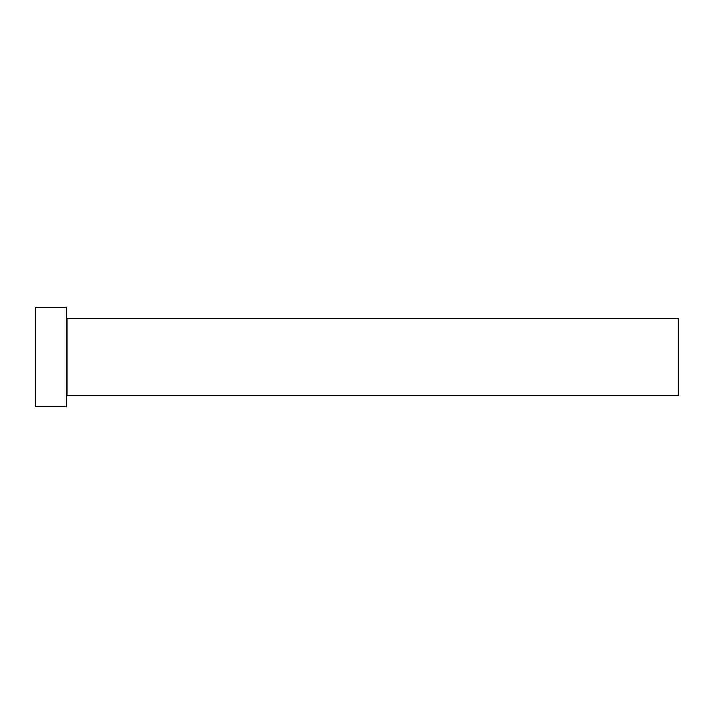 <?xml version="1.0" encoding="UTF-8"?>
<svg xmlns="http://www.w3.org/2000/svg" width="714" height="714" viewBox="0 0 714 714"><rect width="100%" height="100%" fill="white"/><g stroke="black" fill="none" stroke-linecap="round" stroke-linejoin="round"><path stroke-width="1.07" d="M67.062 395.253L67.062 318.747L678.3 318.747L678.3 395.253L67.062 395.253L66.304 396.011M66.304 357L66.304 406.721L35.7 406.721L35.7 307.279L66.304 307.279L66.304 357M67.062 318.747L66.304 317.989"/></g></svg>
